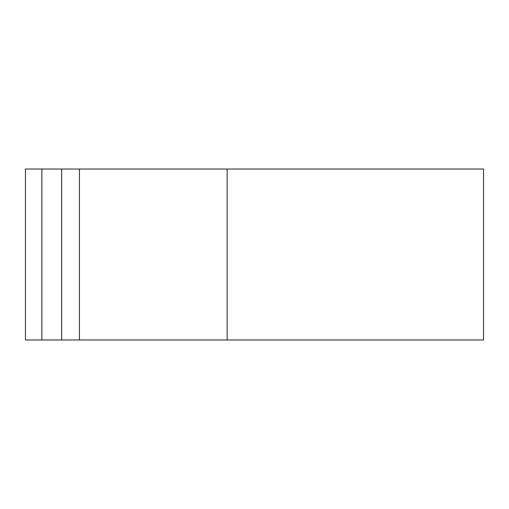<?xml version="1.0" encoding="UTF-8"?>
<svg xmlns="http://www.w3.org/2000/svg" width="509" height="509" viewBox="0 0 509 509"><rect width="100%" height="100%" fill="white"/><g stroke="black" fill="none" stroke-linecap="round" stroke-linejoin="round"><path stroke-width="0.76" d="M227.148 169.033L227.148 339.967L483.55 339.967L483.55 169.033L25.45 169.033L25.45 339.967L41.859 339.967L41.859 169.033M227.148 339.967L41.859 339.967M61.672 169.033L61.672 339.967M79.449 169.033L79.449 339.967"/></g></svg>
